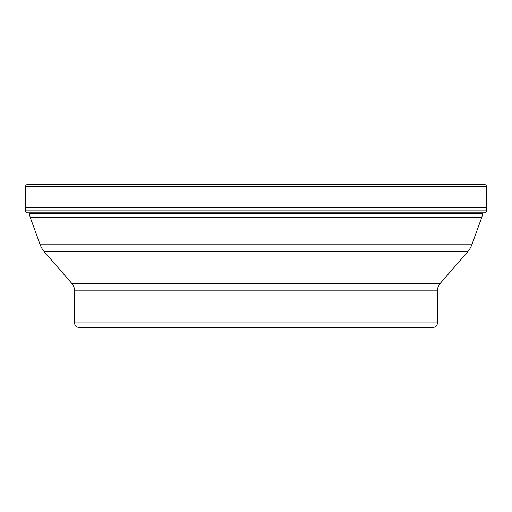 <?xml version="1.0" encoding="UTF-8"?>
<svg xmlns="http://www.w3.org/2000/svg" width="512" height="512" viewBox="0 0 512 512"><rect width="100%" height="100%" fill="white"/><g stroke="black" fill="none" stroke-linecap="round" stroke-linejoin="round"><path stroke-width="0.77" d="M29.568 212.8L29.568 213.562L482.432 213.562L482.432 212.858L484.704 212.8L27.296 212.8A2.08 2.08 0 0 1 25.677 210.822L25.6 186.381L25.6 207.693L486.4 207.693L486.4 186.381L25.6 186.381A1.811 1.811 0 0 1 27.411 184.57A1.811 1.811 0 0 0 25.6 186.381M484.704 212.8A2.08 2.08 0 0 0 486.323 210.822L486.4 207.693M486.4 186.381A1.811 1.811 0 0 0 484.589 184.57L27.411 184.57M482.432 213.562A11.341 11.341 0 0 1 481.747 217.44L471.802 244.762A22.675 22.675 0 0 1 467.61 251.885L440.198 283.418A11.341 11.341 0 0 0 437.414 290.854L437.414 322.899A4.538 4.538 0 0 1 432.883 327.43L79.117 327.43A4.538 4.538 0 0 1 74.586 322.899L437.414 322.899M29.568 213.562A11.341 11.341 0 0 0 30.253 217.44L40.198 244.762A22.675 22.675 0 0 0 44.39 251.885L71.802 283.418A11.341 11.341 0 0 1 74.586 290.854L74.586 322.899M341.037 327.43L170.963 327.43M25.6 207.693L25.677 210.822A2.08 2.08 0 0 0 27.296 212.8M25.677 210.822L486.323 210.822M481.747 217.44L30.253 217.44M40.198 244.762L471.802 244.762M467.61 251.885L44.39 251.885M71.802 283.418L440.198 283.418M437.414 290.854L74.586 290.854"/></g></svg>
